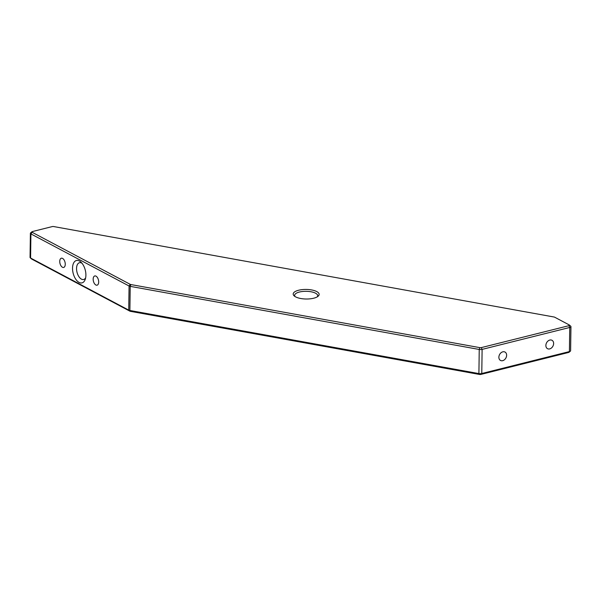 <?xml version="1.0" encoding="UTF-8"?>
<svg xmlns="http://www.w3.org/2000/svg" width="601" height="601" viewBox="0 0 601 601"><rect width="100%" height="100%" fill="white"/><g stroke="black" fill="none" stroke-linecap="round" stroke-linejoin="round"><path stroke-width="0.9" d="M72.533 268.144A11.532 6.258 76 0 1 81 262.171A11.532 6.258 76 0 1 85.898 275.243A11.532 6.258 76 0 1 85.274 279.255A11.532 6.258 76 0 1 77.694 281.456A11.532 6.258 76 0 1 72.533 268.144M81.999 263.253A8.654 4.695 -104 0 0 79.467 262.712A8.654 4.695 -104 0 0 76.552 268.444A8.654 4.695 -104 0 0 83.667 279.495A8.654 4.695 -104 0 0 85.65 277.827M298.652 290.23A12.974 4.785 -179.2 0 1 314.361 290.606A12.974 4.785 -179.2 0 1 318.057 296.285A12.974 4.785 -179.2 0 1 313.692 298.216A12.974 4.785 -179.2 0 1 294.235 295.955A12.974 4.785 -179.2 0 1 298.652 290.23M317.268 296.841A11.532 4.252 0.8 0 0 317.689 295.722A11.532 4.252 0.8 0 0 311.468 291.853A11.532 4.252 0.8 0 0 299.471 292.018A11.532 4.252 0.8 0 0 294.625 295.399A11.532 4.252 0.8 0 0 295.016 296.526M502.691 360.668A4.755 3.591 118 0 0 506.44 356.618A4.755 3.591 118 0 0 504.983 352.043A4.755 3.591 118 0 0 502.819 351.825A4.755 3.591 118 0 0 499.063 355.875A4.755 3.591 118 0 0 500.52 360.45A4.755 3.591 118 0 0 502.691 360.668M549.69 348.903A4.755 3.591 118 0 0 553.438 344.854A4.755 3.591 118 0 0 551.981 340.279A4.755 3.591 118 0 0 549.81 340.061A4.755 3.591 118 0 0 546.061 344.11A4.755 3.591 118 0 0 547.519 348.685A4.755 3.591 118 0 0 549.69 348.903M98.684 282.027A4.755 2.584 -104 0 0 94.77 275.949A4.755 2.584 -104 0 0 93.17 279.097A4.755 2.584 -104 0 0 97.084 285.182A4.755 2.584 -104 0 0 98.684 282.027M65.261 264.29A4.755 2.584 -104 0 0 61.347 258.212A4.755 2.584 -104 0 0 59.747 261.36A4.755 2.584 -104 0 0 63.661 267.445A4.755 2.584 -104 0 0 65.261 264.29M569.41 325.043A1.442 0.533 0.8 0 0 569.26 324.946L554.67 317.2A1.442 0.533 0.8 0 0 554.092 317.012L53.684 226.554A1.442 0.533 0.8 0 0 52.242 226.592L32.454 231.543A1.442 0.533 0.8 0 0 31.966 231.761A1.442 0.533 0.8 0 0 32.116 232.279L130.267 284.363A1.442 0.533 0.8 0 0 130.845 284.551L479.861 347.641A1.442 0.533 0.8 0 0 481.296 347.603L568.922 325.682A1.442 0.533 0.8 0 0 569.41 325.043L570.717 326.193A2.885 1.067 -179.2 0 1 570.95 326.613A2.885 1.067 -179.2 0 1 569.74 327.462L482.115 349.391A2.885 1.067 -179.2 0 1 479.237 349.459L130.222 286.361A2.885 1.067 -179.2 0 1 129.072 286.001L30.921 233.917A2.885 1.067 -179.2 0 1 30.388 233.286L30.05 257.408A2.885 1.067 0.8 0 0 30.283 257.837A2.885 1.067 0.8 0 0 30.583 258.039L128.734 310.124A2.885 1.067 0.8 0 0 129.884 310.484L478.907 373.582A2.885 1.067 0.8 0 0 481.777 373.514L569.402 351.585A2.885 1.067 0.8 0 0 570.372 351.157L569.034 352.269A1.442 0.533 -179.2 0 1 568.546 352.479L480.92 374.408A1.442 0.533 -179.2 0 1 479.485 374.446L130.47 311.348A1.442 0.533 -179.2 0 1 129.891 311.168L31.74 259.084A1.442 0.533 -179.2 0 1 31.59 258.978A1.442 0.533 -179.2 0 1 31.492 258.858M570.372 351.157A2.885 1.067 0.8 0 0 570.612 350.736L570.95 326.613M30.388 233.286A2.885 1.067 -179.2 0 1 30.628 232.865L31.966 231.761M568.546 352.479L569.402 351.585L569.74 327.462L568.922 325.682M481.296 347.603L482.115 349.391L481.777 373.514L480.92 374.408M479.485 374.446L478.907 373.582L479.237 349.459L479.861 347.641M130.845 284.551L130.222 286.361L129.884 310.484L130.47 311.348M129.891 311.168L128.734 310.124L129.072 286.001L130.267 284.363M32.116 232.279L30.921 233.917L30.583 258.039L31.74 259.084M31.59 258.978L30.283 257.837"/></g></svg>
